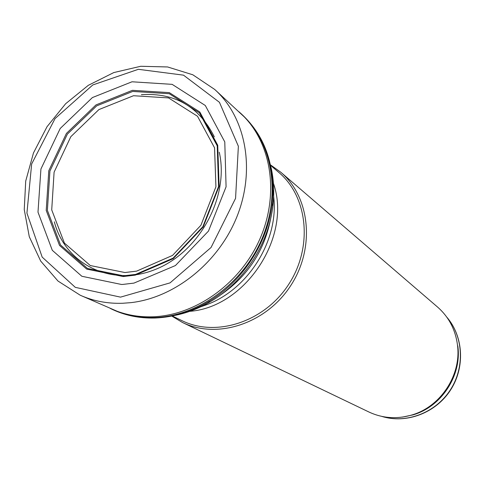<?xml version="1.0" encoding="UTF-8"?>
<svg xmlns="http://www.w3.org/2000/svg" width="485" height="485" viewBox="0 0 485 485"><rect width="100%" height="100%" fill="white"/><g stroke="black" fill="none" stroke-linecap="round" stroke-linejoin="round"><path stroke-width="0.73" d="M402.356 417.1L413.044 414.863C441.411 406.763 461.823 375.529 457.858 346.302L457.482 345.065C455.445 329.624 448.813 316.966 437.597 307.084L280.773 172.223L270.521 164.9M171.714 316.056L182.536 322.513L368.994 412.038C382.544 418.349 396.797 419.343 411.759 415.008C440.689 406.745 461.52 374.881 457.482 345.065M182.536 322.513C217.201 339.573 266.029 323.737 290.557 285.871C315.395 248.205 310.309 197.128 280.773 172.223M172.223 315.953L181.942 320.646C216.122 337.56 264.343 321.949 288.557 284.562C313.086 247.38 308.036 196.946 278.827 172.43L270.63 165.409M122.869 284.416L121.559 284.483L81.844 276.268L52.307 250.321L37.994 212.157L40.928 169.004L60.207 128.483L92.392 97.576L132.005 81.783L172.139 84.354L205.313 105.506L224.779 141.917L226.083 186.804L208.465 231.102L175.424 265.55L133.945 283.107L122.869 284.416M216.371 90.992L244.276 116.891C272.279 145.912 279.148 196.516 259.299 240.299C239.523 284.095 195.346 315.359 152.872 316.796L152.338 316.814C139.977 317.166 128.264 315.323 117.206 311.291L80.237 295.226L57.994 281.045L40.71 261.1L29.294 236.759L24.25 209.55L25.711 181.087L33.471 152.951L47.039 126.694L65.645 103.729L88.3 85.33L113.793 72.568L140.735 66.275L167.616 66.96L192.818 74.787L214.734 89.47L216.371 90.992C246.18 119.195 255.395 170.308 237.05 216.395C218.759 262.476 174.861 297.699 130.926 302.646L122.65 303.27C108.276 303.731 94.824 301.343 82.286 296.117M243.688 116.273L245.701 118.304C273.734 147.246 280.621 197.801 260.772 241.5C240.996 285.21 196.807 316.335 154.4 317.59L154.254 317.596C141.869 317.942 130.144 316.087 119.074 312.025L116.406 310.994M238.911 111.726C264.762 134.218 275.838 165.021 272.127 204.143C267.477 243.24 242.251 281.833 208.301 301.785C191.339 311.77 173.818 317.172 155.733 317.984L154.745 318.021C138.686 318.433 123.881 315.238 110.325 308.442M270.988 167.137C273.825 179.523 274.455 192.406 272.891 205.785C268.538 244.301 243.646 282.385 210.114 301.822C198.492 308.63 186.434 313.213 173.951 315.589M136.625 271.133L124.924 272.534L90.313 265.55L64.414 243.094L51.719 209.878L54.096 172.169L70.822 136.685L98.904 109.586L133.508 95.727L168.55 97.909L197.51 116.261L214.564 147.828L215.922 186.755L200.929 225.258L172.533 255.419L136.625 271.133M135.612 274.407L123.62 275.819L87.524 268.484L60.564 245.022L47.384 210.363L49.919 171.066L67.379 134.102L96.654 105.882L132.714 91.441L169.241 93.714L199.438 112.866L217.219 145.827L218.583 186.482L202.857 226.677L173.133 258.111L135.612 274.407M135.285 275.122L123.184 276.541L86.73 269.126L59.516 245.422L46.22 210.417L48.785 170.738L66.427 133.417L95.981 104.918L132.393 90.331L169.277 92.617L199.778 111.95L217.735 145.239L219.117 186.307L203.221 226.919L173.187 258.669L135.285 275.122M381.859 416.415C406.175 423.938 435.324 412.984 450.153 390.195C465.079 367.466 463.417 336.366 446.77 317.111M188.131 311.431C245.38 308.612 293.261 235.364 272.867 181.796M201.081 306.635L206.21 304.859C246.562 290.363 277.014 243.773 274.104 200.99L273.067 191.09M207.162 302.458L208.574 301.791M219.65 295.589C247.744 276.571 264.858 250.381 271.006 217.019M272.243 204.385L272.291 202.821M54.332 221.827C65.202 264.101 111.095 287.369 155.17 269.508C199.377 252.236 229.496 196.874 219.268 152.211M214.315 136.867C199.171 106.609 174.873 92.544 141.402 94.66M120.522 297.135L75.296 287.35L42.177 257.111L26.93 213.121L31.658 163.985L55.029 118.589L92.787 84.954L138.352 69.313L183.506 75.157L219.438 102.305L238.371 146.252L235.564 198.359L211.048 247.495L170.047 282.882L120.522 297.135M381.78 416.397C406.303 424.054 435.56 413.093 450.365 390.322C465.279 367.618 463.569 336.432 446.721 317.051M413.044 414.863L411.759 415.008M204.367 304.998L206.21 304.859L200.632 306.847M274.104 200.99L273.079 190.447M119.074 312.025L117.206 311.291M245.701 118.304L244.276 116.891M272.891 205.785L272.127 204.143M210.114 301.822L208.301 301.785"/></g></svg>
